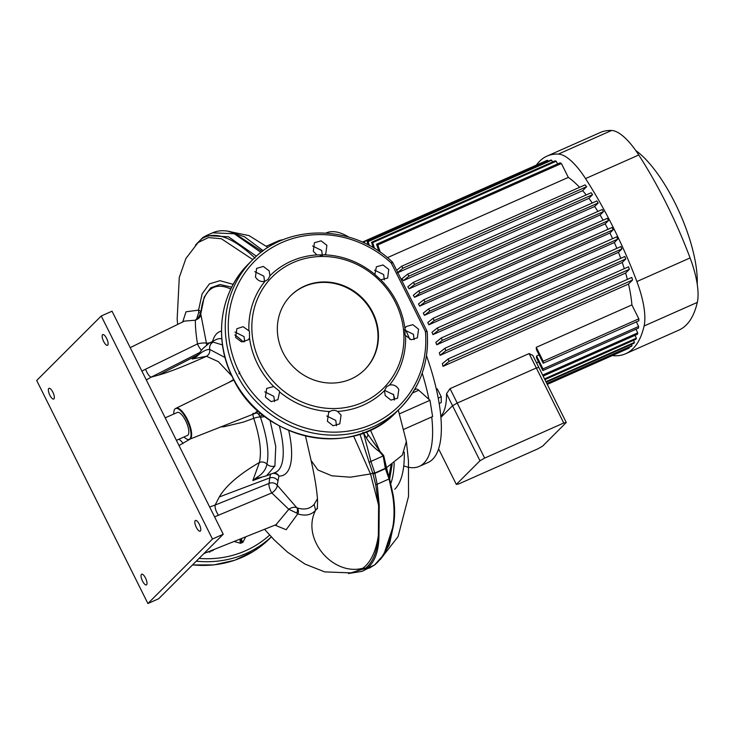 <?xml version="1.0" encoding="UTF-8"?>
<svg xmlns="http://www.w3.org/2000/svg" width="734" height="734" viewBox="0 0 734 734"><rect width="100%" height="100%" fill="white"/><g stroke="black" fill="none" stroke-linecap="round" stroke-linejoin="round"><path stroke-width="1.1" d="M304.729 286.04A52.316 48.738 45 0 0 290.912 295.499A52.316 48.738 45 0 0 287.59 360.11A52.316 48.738 45 0 0 351.063 378.983A52.316 48.738 45 0 0 364.871 369.523A52.316 48.738 45 0 0 368.202 304.913A52.316 48.738 45 0 0 304.729 286.04M364.651 369.734A52.316 48.738 45 0 0 367.67 305.206A52.316 48.738 45 0 0 304.298 286.471A52.316 48.738 45 0 0 290.701 295.719M326.896 245.303L325.768 253.872L324.547 254.845L316.877 254.937L313.29 251.303L314.418 242.725L321.079 240.853L326.896 245.303M322.345 255.689L321.712 250.487L312.601 246M279.214 390.947L279.608 391.919L277.92 399.681L271.195 401.636L265.414 397.149L266.69 388.424L273.727 386.543L279.214 390.947M274.516 401.581L273.828 396.332L264.781 391.846M341.09 415.123L339.796 423.857L333.108 425.766L327.373 421.233L328.658 412.499L329.905 411.517C332.438 410.012 334.998 409.976 337.576 411.416L341.09 415.123M336.475 425.72L335.787 420.417L326.74 415.985M398.819 389.543L397.562 398.241L390.919 400.103L385.212 395.553L384.515 390.598L386.543 386.772L389.488 385.084C393.525 384.286 396.635 385.772 398.819 389.543M394.296 400.076L393.626 394.727L384.57 390.332M418.573 329.208L417.38 337.842L411.279 339.769L405.058 335.126L404.92 328.346L406.232 326.502L412.838 324.667L418.573 329.208M414.104 339.668L413.462 334.319L404.397 329.915M388.781 269.461L387.644 278.048L380.726 279.81L374.845 274.433L376.395 266.8L383.01 264.965L388.781 269.461M384.295 279.874L383.671 274.571L374.56 270.14M269.167 270.874L269.938 275.755L268.075 279.415L264.965 281.269C260.873 282.113 257.707 280.691 255.45 276.993L256.625 268.378L263.332 266.451L269.167 270.874M264.515 281.388L263.873 276.168L254.781 271.644M249.432 331.199L249.523 338.007L248.184 339.888L241.449 341.842L235.623 337.401L236.853 328.731L243.073 326.685L249.432 331.199M244.706 341.796L244.037 336.585L234.981 332.052M408.425 297.224L391.295 263.075L392.837 262.644A2.514 2.514 0 0 0 392.295 261.937L391.295 263.075A102.21 95.227 45 0 0 265.754 251.753A102.21 95.227 45 0 0 239.238 372.312A102.21 95.227 45 0 0 354.595 429.94A102.21 95.227 45 0 0 425.417 331.511L408.425 297.224M272.259 276.874L272.277 276.846A78.685 73.308 45 0 0 272.259 276.874A78.685 73.308 45 0 0 260.286 362.513A78.685 73.308 -135 0 1 272.277 276.846A78.685 73.308 -135 0 1 395.479 302.527A78.685 73.308 -135 0 1 383.506 388.176A78.685 73.308 -135 0 1 260.304 362.495A78.685 73.308 45 0 0 383.487 388.194A78.685 73.308 45 0 0 383.497 388.185L383.487 388.194M288.728 430.482A78.538 26.864 66.1 0 1 278.92 476.091L277.177 485.192A6.698 2.945 -43.9 0 1 277.204 485.642A6.698 2.945 -43.9 0 1 271.791 492.945L214.567 516.855M203.96 553.509L276.03 524.691L288.801 509.286C291.802 507.258 294.462 506.744 296.793 507.735L277.177 485.192A6.698 6.248 5.7 0 0 269.048 483.403L269.763 477.898L219.282 496.964L215.117 505.065L269.048 483.403A6.698 1.89 68.2 0 0 271.791 492.945L288.801 509.286L296.683 513.057A5.019 3.532 120.4 0 0 296.793 507.735L297.096 507.882C304.271 510.13 309.95 508.965 314.124 504.386L317.455 498.771M201.538 350.237A6.698 1.963 63.1 0 1 197.492 343.925A6.698 1.459 169.5 0 1 206.199 343.218A6.698 1.459 169.5 0 1 206.456 343.347L209.786 342.833M274.388 472.806A6.698 6.211 91.5 0 1 278.92 476.091A6.698 6.037 12.7 0 0 278.204 475.311A6.698 6.037 12.7 0 0 272.874 473.375M183.995 436.978A16.845 5.762 -113.9 0 0 188.904 439.455A16.845 5.762 -113.9 0 0 189.867 438.895A16.845 5.762 -113.9 0 0 186.996 420.132A16.845 5.762 -113.9 0 0 175.27 408.719A16.845 5.762 -113.9 0 0 174.949 408.976A16.845 5.762 -113.9 0 0 173.811 414.022M266.359 246.138L268.461 245.303A137.698 47.095 66.1 0 1 273.791 244.128A137.698 47.095 -113.9 0 0 267.91 245.532M277.902 480.669L277.902 480.669C275.69 477.889 272.984 476.972 269.763 477.898L270.552 473.889M175.27 408.719L176.059 408.26A16.91 5.78 66.1 0 1 187.766 420.243A16.91 5.78 66.1 0 1 190.473 438.703A16.91 5.78 66.1 0 1 189.767 439.171L256.212 412.976A6.276 5.762 -81 0 1 258.184 413.71L256.074 412.013L258.249 411.123M206.713 552.408L213.099 550.445L213.86 549.546M245.688 536.82L242.991 542.16L241.798 542.857L240.468 543.279L234.1 541.453M370.404 430.041L379.854 451.19L383.708 455.585L386.534 467.686L402.324 455.181L406.352 441.418L398.296 410.077M209.649 506.992L215.117 505.065C214.823 507.891 215.934 511.295 218.457 515.305M261.772 477.201L252.826 480.568L259.396 462.466C239.284 474.219 225.907 485.724 219.282 496.964L269.763 477.898M259.396 462.466L259.414 462.411C261.699 451.924 259.974 437.776 254.258 419.986L253.744 418.343L243.211 422.151L223.806 426.766L220.549 426.867M190.491 438.886L179.013 445.547M228.439 382.653L233.614 379.551M231.871 375.992L218.356 361.651L206.456 356.284L192.207 358.99L194.574 357.77M199.85 352.439L151.305 377.083L158.526 375.102C169.27 372.12 185.243 365.844 206.456 356.284C208.979 354.779 210.062 352.494 209.713 349.421C205.942 349.439 201.611 351.806 196.73 356.522L192.207 358.99L197.097 355.742A6.698 2.918 -136.8 0 0 196.73 356.522M141.891 371.083L145.561 369.202C147.497 374.056 149.415 376.68 151.305 377.083L146.323 379.964M305.537 436.033L311.078 460.466L317.859 469.98L331.869 475.815L350.421 477.192L370.514 473.935L353.577 435.987M386.534 467.686L393.167 495.083C394.892 505.616 395.066 515.451 393.699 524.581L389.341 544.738L381.194 558.39M389.745 478.55L392.167 464.365M317.492 507.864L315.629 510.277C300.968 538.215 332.263 576.263 362.779 568.272C370.762 562.354 375.955 551.445 378.359 535.545L378.616 505.313L370.514 473.935L372.771 473.256L359.944 434.152M393.14 524.883A3.349 2.615 8.5 0 0 393.699 524.581L383.809 554.656L374.551 564.969C383.487 557.858 389.681 544.49 393.14 524.883C394.47 515.782 394.305 505.946 392.653 495.386L389.057 478.981L385.322 468.457L383.203 455.961L379.515 451.749C373.395 447.281 369 442.602 366.321 437.703L363.633 433.28L370.954 461.392L374.826 473.008L377.184 484.247L379.23 505.12L378.973 535.306C378.836 550.867 374.973 561.804 367.404 568.134L362.156 571.355M385.286 465.558A3.349 1.376 -175.7 0 0 385.653 465.484L385.928 468.136L386.506 467.705M379.23 505.12A3.349 2.23 -0.3 0 1 378.616 505.313L375.707 484.688L372.771 473.256L374.698 472.604M348.907 573.474L365.44 568.318C373.138 562.152 377.45 551.225 378.359 535.545A3.349 2.808 1.1 0 0 378.973 535.306M264.534 529.287L274.378 540.086L287.425 552.069L305.005 564.088L324.712 571.905L352.384 572.942L362.779 568.272L367.404 568.134M197.831 354.926L158.526 375.102L197.831 354.926M145.561 369.202L197.492 343.925C195.941 334.016 195.235 326.107 195.391 320.207L184.454 321.107M270.039 420.307L275.755 446.419L274.901 465.952L266.534 475.779L275.076 472.549A72.73 24.873 -113.9 0 0 279.388 425.986M221.806 338.741A72.73 24.873 -113.9 0 0 216.099 339.603L209.254 343.108L213.108 342.108L222.475 344.925M231.733 287.178L219.98 284.517L210.667 287.884L204.19 297.16L200.767 313.932L206.456 343.347A6.698 6.56 82.7 0 1 206.621 344.796M182.711 321.96L185.996 311.794L198.575 310.124L202.116 293.866L209.401 283.893L219.952 280.691L233.219 284.352M252.817 259.607L221.402 238.761L208.438 237.568L198.061 242.578M314.124 504.386L315.629 510.277C311.244 515.066 305.289 516.268 297.765 513.864L286.177 529.728L274.929 525.131M366.422 431.776L367.606 433.968L366.477 431.757M228.09 231.219L244.495 236.788L263.258 250.753M233.274 232.531L262.212 251.523M385.322 468.457L385.928 468.145L389.552 478.66L393.167 495.083A3.349 2.303 -8.9 0 1 392.653 495.386M366.321 437.703A3.349 2.808 152.8 0 0 367.606 433.968L379.854 451.19A3.349 2.211 119.3 0 1 379.515 451.749M255.056 258.129C232.586 237.091 214.833 230.641 201.804 238.779L195.767 244.761M297.096 507.882A5.019 4.523 -72.3 0 1 297.765 513.864L296.683 513.057M200.923 311.913L200.767 313.932A3.349 1.431 3.4 0 0 198.703 312.5L198.575 310.124A3.349 2.633 -175.5 0 1 200.85 312.822M200.841 312.877L197.538 319.097A3.349 0.716 47 0 1 196.804 318.611L195.391 320.207L197.538 319.097A6.698 5.643 -8.8 0 0 200.804 314.18A121.404 41.526 -113.9 0 1 230.815 289.031M259.414 462.411C262.231 461.512 264.735 462.071 266.919 464.072C269.341 452.814 267.176 437.152 260.405 417.086A6.276 1.587 161.5 0 0 253.744 418.343C252.716 414.811 252.588 413.132 253.358 413.306M182.968 443.565A6.698 3.863 58.5 0 0 178.729 439.308M254.79 413.178A19.515 6.67 -113.9 0 0 255.597 412.636A19.515 6.67 -113.9 0 0 256.074 412.013L258.552 411.389M256.964 477.32A6.698 3.34 -103.4 0 0 258.891 477.889L258.891 477.889A6.698 3.34 -103.4 0 1 258.891 477.889L252.826 480.568L256.964 477.32C262.561 474.017 265.873 469.604 266.919 464.072A6.698 5.78 -164.3 0 0 274.901 465.952M264.726 416.481A6.698 1.532 160.9 0 1 260.405 417.086L258.184 413.71A6.698 4.386 125.6 0 0 261.065 413.554M225.044 357.522L209.713 349.421C209.3 346.145 210.429 343.714 213.108 342.108M263.02 415.15A6.698 1.606 151.3 0 1 259.955 415.921M198.703 312.5L196.804 318.611M348.503 573.529L362.22 571.318L374.551 564.969M206.346 235.577L228.485 236.798L256.441 256.221M261.001 252.441L234.284 233.761L212.594 232.806M360.88 433.849A3.349 2.982 146.7 0 0 363.633 433.28L362.899 432.271M385.928 468.127A3.349 1.578 176.6 0 1 385.313 468.356L374.826 473.008A3.349 1.853 -17.5 0 1 372.909 473.669M372.982 473.898A3.349 1.899 -13.3 0 0 374.909 473.347L385.396 468.696A3.349 2.028 -23.1 0 0 385.965 468.255M209.97 551.106L209.786 552.307M396.644 411.728C352.503 459.658 261.176 440.593 232.724 377.744C213.117 339.695 219.796 291.756 248.734 263.689A104.632 97.484 45 0 0 232.806 377.579A104.632 97.484 45 0 0 396.644 411.728L400.342 408.031A104.632 97.484 -135 0 0 427.105 332.117A2.514 0.606 174.9 0 0 427.188 331.933A2.514 0.606 174.9 0 0 425.417 331.511L426.94 331.052L392.837 262.644M394.791 489.239A137.698 47.095 -113.9 0 0 404.287 452.181M283.223 239.715A137.698 47.095 -113.9 0 0 277.975 241.064L268.185 245.413M390.919 483.22A137.698 47.095 -113.9 0 0 394.204 462.952M403.663 429.408L432.61 416.563L429.977 400.296L418.793 390.213A10.047 3.431 -113.9 0 0 416.04 389.158L414.435 389.873M429.977 400.296L399.424 413.848M322.483 254.845L320.272 255.827M566.263 422.49L563.749 423.004L484.651 458.099L479.981 460.759L456.319 484.412L458.833 483.889L537.93 448.804L542.6 446.134L566.263 422.49L538.839 367.468L536.315 367.991L457.227 403.076L452.548 405.746L440.923 417.362L452.548 405.746L446.538 393.69A89.566 30.635 66.1 0 1 440.831 416.306M563.749 423.004L529.122 353.568L450.034 388.653L446.538 393.69M484.651 458.099L450.034 388.653M479.981 460.759L452.548 405.746L457.227 403.076L536.315 367.991L538.839 367.468L532.82 355.412L529.122 353.568M456.319 484.412L438.611 448.914M613.248 229.705A102.54 35.076 66.1 0 0 612.697 228.586A102.54 35.076 66.1 0 0 612.138 227.476L428.592 308.895A102.54 35.076 66.1 0 1 429.151 310.005A102.54 35.076 66.1 0 1 429.702 311.124L613.248 229.705L609.917 233.036A89.566 30.635 66.1 0 1 612.606 238.669M428.592 308.895L423.289 313.097A89.566 30.635 66.1 0 1 423.848 314.207A89.566 30.635 66.1 0 1 424.408 315.326L609.917 233.036M635.754 150.534A87.052 29.773 66.1 0 1 675.078 203.125A87.052 29.773 66.1 0 1 697.217 284.122M405.563 329.74A125.56 42.948 66.1 0 1 409.838 339.411M422.206 373.129A125.56 42.948 66.1 0 1 428.95 399.369M431.739 416.949A125.56 42.948 66.1 0 1 419.242 466.402A125.56 42.948 66.1 0 1 403.755 465.851M426.5 355.733A125.56 42.948 66.1 0 1 428.014 462.512L419.242 466.402M538.536 361.926L536.517 362.825M638.617 326.483A102.54 35.076 66.1 0 1 638.47 328.126L542.839 370.551L536.499 357.825A89.566 30.635 -113.9 0 0 536.554 355.999L542.986 368.908L638.617 326.483L636.332 321.896M539.059 354.889L536.554 355.999M638.828 318.822A102.54 35.076 66.1 0 1 638.837 320.786L543.206 363.211L536.416 349.586A89.566 30.635 -113.9 0 0 536.26 347.338L543.197 361.238L638.828 318.822L631.891 304.913L536.26 347.338M443.006 366.358L448.988 361.467L632.534 280.049A102.54 35.076 66.1 0 0 631.809 277.434L448.263 358.853L442.354 363.66A89.566 30.635 66.1 0 1 443.006 366.358L628.515 284.067A89.566 30.635 66.1 0 1 631.891 304.913M440.097 355.339L445.795 350.733L629.341 269.314A102.54 35.076 66.1 0 0 628.515 266.8L444.978 348.219L439.327 352.77A89.566 30.635 66.1 0 1 440.097 355.339L625.607 273.048A89.566 30.635 66.1 0 1 627.368 279.406M436.721 344.787L442.235 340.374L625.781 258.955A102.54 35.076 66.1 0 0 624.873 256.515L441.327 337.934L435.849 342.319A89.566 30.635 66.1 0 1 436.721 344.787L622.23 262.497A89.566 30.635 66.1 0 1 624.276 268.681M432.959 334.631L438.345 330.328L621.891 248.909A102.54 35.076 66.1 0 0 620.918 246.551L437.372 327.97L431.996 332.245A89.566 30.635 66.1 0 1 432.959 334.631L618.468 252.34A89.566 30.635 66.1 0 1 620.753 258.34M428.839 324.813L434.17 320.584L617.716 239.165A102.54 35.076 66.1 0 0 616.67 236.871L433.124 318.29L427.803 322.51A89.566 30.635 66.1 0 1 428.839 324.813L614.349 242.523A89.566 30.635 66.1 0 1 616.854 248.349M326.052 233.017L326.19 232.962A125.56 42.948 66.1 0 1 348.788 237.091M419.646 306.151L424.968 301.931L608.514 220.512A102.54 35.076 66.1 0 0 607.33 218.347L423.784 299.766L418.463 303.995A89.566 30.635 66.1 0 1 419.646 306.151L605.165 223.861A89.566 30.635 66.1 0 1 608.036 229.292M414.572 297.298L419.949 293.022L603.495 211.603A102.54 35.076 66.1 0 0 602.247 209.511L418.701 290.93L413.306 295.224A89.566 30.635 66.1 0 1 414.572 297.298L600.091 215.007A89.566 30.635 66.1 0 1 603.128 220.209M409.159 288.783L414.646 284.407L598.182 202.988A102.54 35.076 66.1 0 0 596.87 200.96L413.325 282.379L407.81 286.792A89.566 30.635 66.1 0 1 409.159 288.783L594.668 206.493A89.566 30.635 66.1 0 1 597.889 211.438M403.37 280.645L409.022 276.094L592.558 194.675A102.54 35.076 66.1 0 0 591.164 192.739L407.618 274.158L401.92 278.755A89.566 30.635 66.1 0 1 403.37 280.645L588.879 198.354A89.566 30.635 66.1 0 1 592.274 202.997M397.865 272.635L582.64 190.666A89.566 30.635 66.1 0 1 586.209 194.932M387.405 257.662L568.318 177.408A89.566 30.635 66.1 0 1 579.594 187.317M397.131 272.956L403.039 268.149L586.585 186.73A102.54 35.076 66.1 0 0 585.09 184.885L401.544 266.304L396.681 270.277M582.64 190.666L586.585 186.73M362.357 242.11L544.316 161.599M364.605 243.147L364.165 241.725L547.702 160.306A102.54 35.076 66.1 0 0 546.83 160.48L363.284 241.899L363.513 242.642M548.17 161.241L547.702 160.306M369.386 245.569L368.138 241.614L551.684 160.195A102.54 35.076 66.1 0 0 550.683 160.122L367.138 241.55L368.202 244.945M552.564 161.975L551.684 160.195M374.579 248.551L372.67 242.633L556.216 161.214A102.54 35.076 66.1 0 0 555.078 160.856L371.532 242.275L373.294 247.771M557.574 163.939L556.216 161.214M380.295 252.276L377.845 244.927L561.391 163.508A102.54 35.076 66.1 0 0 560.088 162.829L376.542 244.248L378.872 251.303M568.318 177.408L561.391 163.508M588.879 198.354L592.558 194.675M594.668 206.493L598.182 202.988M600.091 215.007L603.495 211.603M605.165 223.861L608.514 220.512M424.408 315.326L429.702 311.124M614.349 242.523L617.716 239.165M618.468 252.34L621.891 248.909M622.23 262.497L625.781 258.955M625.607 273.048L629.341 269.314M628.515 284.067L632.534 280.049M635.965 329.236L637.773 332.869L542.628 375.083M543.132 376.092L637.488 334.236A102.54 35.076 66.1 0 0 637.773 332.869M634.983 335.346L636.369 338.145L544.527 378.882M544.903 379.643L635.956 339.255A102.54 35.076 66.1 0 0 636.369 338.145M633.451 340.365L634.46 342.393L545.913 381.671M546.169 382.194L633.928 343.264A102.54 35.076 66.1 0 0 634.46 342.393M631.423 344.374L632.066 345.668L546.821 383.478M546.968 383.772L631.423 346.31A102.54 35.076 66.1 0 0 632.066 345.668M628.91 347.421L629.194 347.989L547.252 384.341M547.28 384.405L628.432 348.411A102.54 35.076 66.1 0 0 629.194 347.989M612.431 355.513A58.592 20.038 -113.9 0 0 614.303 355.761A197.547 67.565 -113.9 0 0 625.671 353.724A197.547 67.565 -113.9 0 0 644.094 325.997A58.592 20.038 -113.9 0 0 636.873 281.544A197.547 67.565 -113.9 0 0 585.548 178.591A58.592 20.038 -113.9 0 0 558.381 154.085A197.547 67.565 -113.9 0 0 547.004 156.122A197.547 67.565 -113.9 0 0 536.582 164.829M625.671 353.724L678.877 330.117A197.547 67.565 -113.9 0 0 697.3 302.399A58.592 20.038 -113.9 0 0 690.088 257.937A197.547 67.565 -113.9 0 0 638.764 154.993A58.592 20.038 -113.9 0 0 611.587 130.478A197.547 67.565 -113.9 0 0 600.219 132.524L547.004 156.122M542.839 370.551A102.54 35.076 -113.9 0 0 542.986 368.908M448.263 358.853A102.54 35.076 66.1 0 1 448.988 361.467M444.978 348.219A102.54 35.076 66.1 0 1 445.795 350.733M441.327 337.934A102.54 35.076 66.1 0 1 442.235 340.374M437.372 327.97A102.54 35.076 66.1 0 1 438.345 330.328M433.124 318.29A102.54 35.076 66.1 0 1 434.17 320.584M423.784 299.766A102.54 35.076 66.1 0 1 424.968 301.931M418.701 290.93A102.54 35.076 66.1 0 1 419.949 293.022M413.325 282.379A102.54 35.076 66.1 0 1 414.646 284.407M407.618 274.158A102.54 35.076 66.1 0 1 409.022 276.094M376.542 244.248A102.54 35.076 66.1 0 1 377.845 244.927M371.532 242.275A102.54 35.076 66.1 0 1 372.67 242.633M367.138 241.55A102.54 35.076 66.1 0 1 368.138 241.614M363.284 241.899A102.54 35.076 66.1 0 1 364.165 241.725M543.206 363.211A102.54 35.076 -113.9 0 0 543.197 361.238M401.544 266.304A102.54 35.076 66.1 0 1 403.039 268.149M436.189 388.46L437.391 389.066L436.427 389.488M437.391 389.066L441.244 396.791L438.235 398.122M441.244 396.791L441.235 402.59L439.189 403.498M176.417 440.336L187.5 435.418A12.561 4.294 -113.9 0 0 187.968 435.088A12.561 4.294 -113.9 0 0 185.996 421.454A12.561 4.294 -113.9 0 0 177.325 412.462L165.196 417.839M146.607 584.769A5.863 2 66.1 0 1 146.396 584.915A5.863 2 66.1 0 1 142.341 580.722A5.863 2 66.1 0 1 141.423 574.355A5.863 2 66.1 0 1 141.644 574.208A5.863 2 66.1 0 1 145.69 578.401A5.863 2 66.1 0 1 146.607 584.769M200.4 531.021A5.863 2 66.1 0 1 200.18 531.177A5.863 2 66.1 0 1 196.134 526.975A5.863 2 66.1 0 1 195.216 520.617A5.863 2 66.1 0 1 195.428 520.461A5.863 2 66.1 0 1 199.483 524.654A5.863 2 66.1 0 1 200.4 531.021M53.94 398.892A5.863 2 66.1 0 1 53.72 399.048A5.863 2 66.1 0 1 49.673 394.855A5.863 2 66.1 0 1 48.747 388.488A5.863 2 66.1 0 1 48.967 388.332A5.863 2 66.1 0 1 53.022 392.534A5.863 2 66.1 0 1 53.94 398.892M107.733 345.154A5.863 2 66.1 0 1 107.513 345.301A5.863 2 66.1 0 1 103.466 341.108A5.863 2 66.1 0 1 102.54 334.741A5.863 2 66.1 0 1 102.76 334.594A5.863 2 66.1 0 1 106.806 338.787A5.863 2 66.1 0 1 107.733 345.154M101.246 315.987L36.7 380.478L147.901 603.522L212.456 539.031L101.246 315.987L112.036 311.207L223.237 534.242L212.456 539.031M223.237 534.242L158.691 598.733L147.901 603.522M380.726 279.81A81.107 75.565 -135 0 1 396.892 302.27A81.107 75.565 -135 0 1 404.92 328.346M405.563 336.044A81.107 75.565 -135 0 1 389.488 385.084M384.515 390.598A81.107 75.565 -135 0 1 337.576 411.416M329.905 411.517A81.107 75.565 -135 0 1 279.608 391.919M273.727 386.543A81.107 75.565 -135 0 1 257.551 364.082A81.107 75.565 -135 0 1 249.523 338.007M426.94 331.052A2.514 2.514 0 0 1 427.188 331.933C429.335 361.853 420.389 387.213 400.342 408.031A104.632 97.484 -135 0 1 236.513 373.881A104.632 97.484 -135 0 1 252.432 259.992L248.734 263.689M199.07 558.39A102.21 95.227 45 0 0 269.635 535.068M271.305 536.875A104.632 97.484 -135 0 1 196.29 561.171M192.592 564.868A104.632 97.484 45 0 0 269.947 538.316L253.625 551.262L234.687 560.262L213.998 564.896L192.492 564.96M248.89 330.309A81.107 75.565 -135 0 1 264.965 281.269M269.938 275.755A81.107 75.565 -135 0 1 316.877 254.937M324.547 254.845A81.107 75.565 -135 0 1 374.845 274.433M212.585 341.411A78.538 26.864 66.1 0 1 221.484 331.089M234.852 334.998A78.538 26.864 66.1 0 1 243.321 341.989M238.889 373.918A6.698 3.064 -34.6 0 1 239.77 372.074M368.844 462.145A3.349 1.89 159.8 0 0 370.954 461.392L383.203 455.961A3.349 1.918 157.4 0 0 383.708 455.585M375.707 484.688A3.349 2.018 -10.5 0 0 377.184 484.247L389.057 478.981A3.349 2.092 -15.8 0 0 389.552 478.66M365.33 568.4A3.349 3.147 51.2 0 0 367.294 568.226L374.432 565.061A3.349 3.129 51.8 0 0 375.056 564.685L375.056 564.685A3.349 3.129 51.8 0 0 375.12 564.63M195.51 245.018L202.878 237.504L206.401 235.55M203.318 237.256L201.804 238.779M240.211 539.013A4.184 1.321 -101.4 0 0 240.468 543.279M240.835 538.765A4.184 1.431 -113.9 0 0 241.798 542.857M241.376 538.545A4.184 1.477 -126.6 0 0 242.991 542.16M418.793 390.213L412.499 393.002M697.3 302.399L644.094 325.997M611.587 130.478L558.381 154.085M638.764 154.993L585.548 178.591M690.088 257.937L636.873 281.544M176.059 408.26L233.88 380.001M393.296 394.149L394.497 397.865M380.203 559.629L398.057 536.627L408.535 496.413L408.453 460.869L406.48 442.226M311.078 460.466C314.831 476.999 317.005 490.551 317.583 501.129L317.354 508.855M130.193 347.632L184.362 321.153M177.646 324.437L177.16 319.033L179.28 277.424L185.931 258.469L198.079 242.569M226.934 231.036L249.055 235.614L268.048 247.486M188.904 439.455L189.767 439.171M258.891 477.889L266.534 475.779M209.254 343.108L202.868 348.558L197.097 355.742M276.635 524.397L276.03 524.691M389.029 475.926L391.038 465.099M206.456 235.531L212.649 232.779C218.915 230.1 225.87 230.045 233.504 232.605M375.184 564.584L369.174 568.235M269.947 538.316L271.341 536.921M392.295 261.937C353.32 224.191 287.416 223.2 252.432 259.992"/></g></svg>
